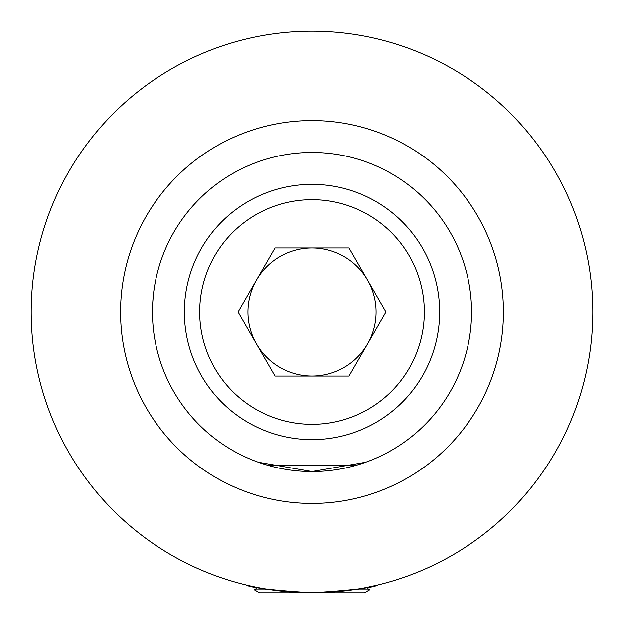 <?xml version="1.0" encoding="UTF-8"?>
<svg xmlns="http://www.w3.org/2000/svg" width="624" height="624" viewBox="0 0 624 624"><rect width="100%" height="100%" fill="white"/><g stroke="black" fill="none" stroke-linecap="round" stroke-linejoin="round"><path stroke-width="0.94" d="M352.693 589.836L369.595 589.836L364.455 592.8L259.545 592.8L254.405 589.836L257.735 587.504L251.168 586.131M312 592.8C272.017 590.226 250.084 587.621 246.191 584.977C250.052 587.613 271.986 590.218 312 592.8C352.014 590.218 373.948 587.613 377.809 584.977C373.916 587.621 351.983 590.226 312 592.8M267.329 465.161L258.391 462.267L312 471.549L365.609 462.267L356.671 465.161L267.329 465.161M503.451 312A191.451 191.451 0 0 0 312 120.549A191.451 191.451 0 0 0 120.549 312A191.451 191.451 0 0 0 312 503.451A191.451 191.451 0 0 0 503.451 312M31.2 312A280.8 280.8 0 0 1 312 31.2A280.8 280.8 0 0 1 592.8 312A280.8 280.8 0 0 1 312 592.8A280.8 280.8 0 0 1 31.2 312M471.549 312A159.549 159.549 0 0 1 312 471.549A159.549 159.549 0 0 1 152.451 312A159.549 159.549 0 0 1 312 152.451A159.549 159.549 0 0 1 471.549 312M153.722 291.907L153.254 296.08M153.278 295.799L152.732 302.648M377.809 584.977L366.265 587.504L369.595 589.836M152.888 300.222L152.763 302.102M254.405 589.836L271.307 589.836M367.489 344.035A64.077 64.077 0 0 0 312 247.923A64.077 64.077 0 0 0 256.511 344.035A64.077 64.077 0 0 0 367.489 344.035M201.466 375.82A127.639 127.639 0 0 1 248.18 201.466A127.639 127.639 0 0 1 422.534 248.18A127.639 127.639 0 0 1 375.82 422.534A127.639 127.639 0 0 1 201.466 375.82A127.639 127.639 0 0 0 375.82 422.534A127.639 127.639 0 0 0 422.534 248.18M275.005 247.923L348.995 247.923L385.983 312L348.995 376.077L275.005 376.077L238.017 312L275.005 247.923M409.274 255.84A112.32 112.32 0 0 0 255.84 214.726A112.32 112.32 0 0 0 214.726 368.16A112.32 112.32 0 0 0 368.16 409.274A112.32 112.32 0 0 0 409.274 255.84"/></g></svg>

